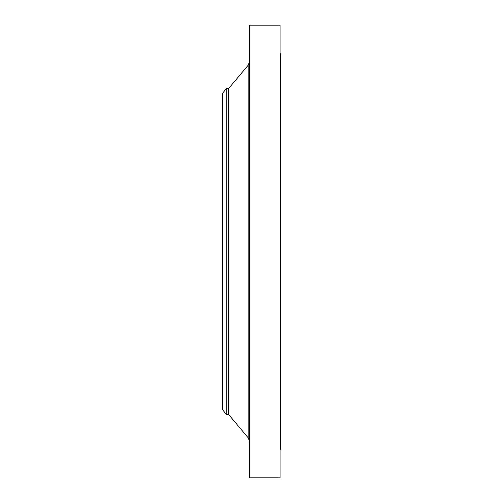 <?xml version="1.0" encoding="UTF-8"?>
<svg xmlns="http://www.w3.org/2000/svg" width="503" height="503" viewBox="0 0 503 503"><rect width="100%" height="100%" fill="white"/><g stroke="black" fill="none" stroke-linecap="round" stroke-linejoin="round"><path stroke-width="0.75" d="M226.268 414.472L226.268 88.528L222.357 93.621L222.357 409.379L226.268 414.472L228.582 414.472L248.193 437.792L248.193 65.208L249.519 61.567M226.268 88.528L228.582 88.528L228.582 414.472M249.519 251.5L249.519 477.85L280.077 477.85L280.077 25.15L249.519 25.15L249.519 251.5M280.077 53.727L280.643 53.727L280.643 449.273L280.077 449.273M228.582 88.528L248.193 65.208M248.193 437.792L249.519 441.433"/></g></svg>
